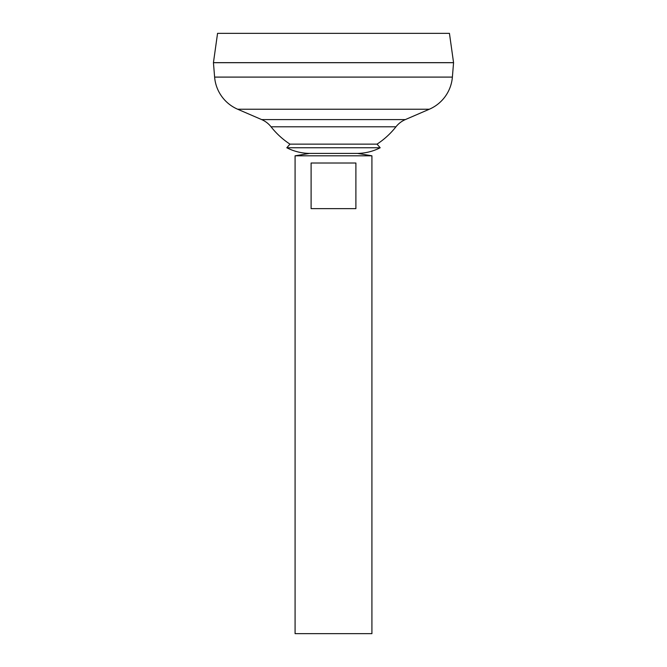 <?xml version="1.0" encoding="UTF-8"?>
<svg xmlns="http://www.w3.org/2000/svg" width="667" height="667" viewBox="0 0 667 667"><rect width="100%" height="100%" fill="white"/><g stroke="black" fill="none" stroke-linecap="round" stroke-linejoin="round"><path stroke-width="1" d="M380.19 147.757A51.334 51.334 0 0 1 357.512 153.41L309.488 153.41L357.512 153.41L371.919 155.811L295.081 155.811L309.488 153.41A51.334 51.334 0 0 1 286.81 147.757L380.19 147.757L377.03 144.139A79.473 79.473 0 0 0 395.956 126.797A24.012 24.012 0 0 1 405.311 119.601L429.315 109.238A38.419 38.419 0 0 0 452.384 77.097L453.56 62.69L213.44 62.69L214.616 77.097L452.384 77.097M355.895 163.015L355.895 208.638L311.105 208.638L311.105 163.015L355.895 163.015M295.081 155.811L295.081 633.65L371.919 633.65L371.919 155.811M217.559 33.35L449.441 33.35L453.56 62.648L213.44 62.648L217.559 33.35M395.956 126.797L271.044 126.797A24.012 24.012 0 0 0 261.689 119.601L237.685 109.238A38.419 38.419 0 0 1 214.616 77.097M271.044 126.797A79.473 79.473 0 0 0 289.97 144.139L377.03 144.139M289.97 144.139L286.81 147.757M237.685 109.238L429.315 109.238M261.689 119.601L405.311 119.601"/></g></svg>
